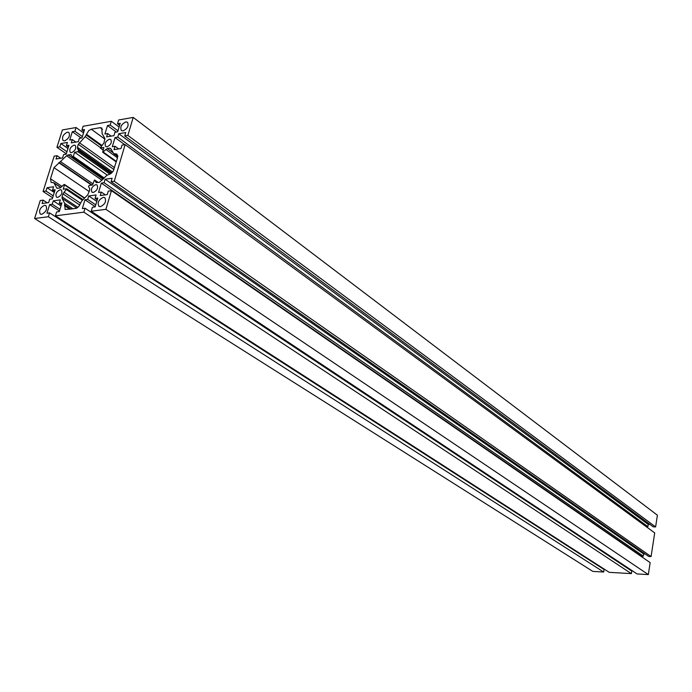 <?xml version="1.0" encoding="UTF-8"?>
<svg xmlns="http://www.w3.org/2000/svg" width="692" height="692" viewBox="0 0 692 692"><rect width="100%" height="100%" fill="white"/><g stroke="black" fill="none" stroke-linecap="round" stroke-linejoin="round"><path stroke-width="1.04" d="M100.461 206.657L98.913 206.346C97.174 202.704 98.619 199.694 103.255 197.324L104.829 197.644C106.559 201.303 105.097 204.304 100.461 206.657M64.615 140.883L63.119 140.606C61.649 137.275 63.059 134.456 67.34 132.155L68.871 132.431C70.325 135.77 68.906 138.59 64.615 140.883M125.78 121.904C121.325 124.223 119.863 127.112 121.394 130.572L123.098 130.9C127.553 128.6 129.023 125.71 127.51 122.242L125.78 121.904M109.379 139.196C105.591 141.177 104.354 143.633 105.677 146.583L107.07 146.851C110.858 144.887 112.095 142.431 110.781 139.473L109.379 139.196M71.596 152.647L70.307 152.404C69.027 149.524 70.229 147.102 73.923 145.13L75.229 145.372C76.509 148.261 75.298 150.692 71.596 152.647M44.496 205.29C40.058 207.643 38.657 210.567 40.309 214.07L41.676 214.33C46.122 211.994 47.523 209.062 45.888 205.55L44.496 205.29M60.109 189.738C56.329 191.727 55.126 194.21 56.519 197.185L57.73 197.41C61.51 195.429 62.712 192.947 61.346 189.971L60.109 189.738M93.316 192.471L92.001 192.212C90.574 189.167 91.802 186.641 95.678 184.643L97.01 184.902C98.428 187.956 97.191 190.473 93.316 192.471M64.52 184.902L63.898 184.617L59.944 188.034L56.926 188.233L53.838 182.749L51.113 182.429L50.499 178.752L53.967 167.663L66.614 155.752L68.041 154.904L71.086 154.679L72.513 157.058L73.309 156.47L74.615 152.257L77.928 151.721L78.525 150.718L77.4 147.249L78.308 144.325L85.168 136.627L88.775 130.554L91.266 129.214L100.115 127.665L101.75 127.968L102.148 133.72L104.847 138.374L103.999 142.837L100.262 148.001L103.878 147.482L102.658 152.214L107.277 148.538L109.673 148.149L110.755 148.598L113.782 153.676L116.887 154.065L117.536 157.724L113.159 171.244L110.798 173.649L106.949 175.292L99.389 182.351L96.197 182.541L94.475 179.998L92.538 184.98L89.121 185.473L88.507 186.494L89.649 188.596L89.683 190.144L87.746 194.885L81.708 201.035L78.793 206.484L76.293 208.37L65.117 209.477L64.641 203.336L62.098 198.422L62.072 196.891L62.998 193.89L66.709 188.743L63.197 189.184L64.52 184.902L84.433 198.258M83.844 212.176L55.429 215.826L609.245 572.345L631.372 573.616L83.844 212.176L85.038 208.223L82.331 208.577L84.986 199.798L87.694 199.434L88.74 195.974L96.093 194.962L95.055 198.44L97.797 198.068L95.141 206.908L92.399 207.263L91.206 211.224L637.055 573.945L648.335 574.594L650.16 562.631L111.438 190.681L108.289 191.113L107.251 194.608L100.254 195.559L101.3 192.082L105.366 194.859M91.206 211.224L105.885 209.339L648.335 574.594M105.885 209.339L111.438 190.681M101.3 192.082L98.558 192.463L101.361 183.112L641.207 556.083L643.318 556.195L643.664 553.963L645.203 554.033M101.361 183.112L104.103 182.714L643.318 556.195M104.103 182.714L105.141 179.263L643.664 553.963M105.141 179.263L112.121 178.242L111.092 181.719L648.681 556.454L651.086 556.576L654.701 532.901L125.131 144.611L114.232 181.261L651.086 556.576M111.092 181.719L114.232 181.261M83.966 131.471L81.941 130.01L83.092 126.281L111.325 121.282L110.184 125.062L107.485 125.537L104.924 133.997L107.623 133.539L106.603 136.895L113.929 135.658L114.941 132.293L117.666 131.826L120.218 123.306L117.502 123.781L118.635 119.984L133.21 117.406L127.864 135.407L124.733 135.935L125.745 132.535L118.782 133.72L117.77 137.102L115.036 137.561L112.294 146.704L115.028 146.254L114.007 149.654L120.979 148.538L121.991 145.121L125.131 144.611M115.028 146.254L118.678 148.901M115.036 137.561L124.742 144.671M117.77 137.102L647.876 526.638L646.077 526.577M118.782 133.72L648.222 524.441L647.876 526.638M650.065 524.51L648.222 524.441M124.733 135.935L653.213 526.837L655.609 526.923L127.864 135.407M133.21 117.406L657.4 515.211L655.609 526.923M117.502 123.781L119.604 125.356M107.623 133.539L111.153 136.125M107.485 125.537L116.325 132.06M110.184 125.062L117.969 130.823M111.325 121.282L119.093 127.06M81.941 130.01L84.562 129.551L81.985 137.916L79.364 138.365L78.343 141.67L71.302 142.863L72.323 139.568L75.886 142.085M72.323 139.568L69.736 140.009L72.323 131.696L81.224 138.045M72.323 131.696L74.909 131.238L82.391 136.592M74.909 131.238L76.068 127.527L83.533 132.89M76.068 127.527L62.384 129.949L56.943 147.301L66.302 153.806M56.943 147.301L59.841 146.816L66.942 151.756M59.841 146.816L60.87 143.538L67.954 148.486M60.87 143.538L67.392 142.431L66.363 145.718L68.378 147.128M66.363 145.718L68.949 145.285L66.172 154.212L63.586 154.636L62.557 157.949L56.026 158.996L57.064 155.7L60.749 158.234M57.064 155.7L54.158 156.167L43.077 191.476L52.635 197.748M55.429 215.826L56.632 211.942L59.261 211.596L61.934 202.92L59.304 203.284L60.36 199.876L53.293 200.844L52.237 204.235L49.634 204.59L46.952 213.205L49.556 212.868L48.353 216.734L34.6 218.508L40.24 200.542L43.146 200.135L42.091 203.509L48.639 202.618L49.694 199.235L52.289 198.872L55.126 189.746L52.531 190.118L53.578 186.762L47.039 187.714L45.992 191.061L53.232 195.827M45.992 191.061L43.077 191.476M47.039 187.714L54.27 192.488M52.531 190.118L54.581 191.485M43.146 200.135L47.255 202.808M34.6 218.508L592.836 571.402L603.692 572.033L48.353 216.734M49.556 212.868L604.099 569.525L603.692 572.033M602.299 567.881L602.23 568.322M49.634 204.59L59.46 210.965M52.237 204.235L59.979 209.269M53.293 200.844L61.017 205.896M59.304 203.284L61.406 204.65M631.372 573.616L631.77 571.082L85.038 208.223M629.85 569.81L629.945 569.222M84.986 199.798L95.219 206.657M87.694 199.434L95.755 204.849M88.74 195.974L96.794 201.407M95.055 198.44L97.235 199.91M74.615 152.257L107.191 175.067M64.434 205.654L70.013 209.304M64.667 204.884L71.181 209.157M64.641 203.336L73.11 208.898M62.098 198.422L76.812 208.128M62.072 196.891L77.928 207.358M62.998 193.89L79.796 205.04M64.01 192.22L80.54 203.214M66.536 189.625L82.46 200.273M66.813 188.899L82.988 199.728M56.623 187.887L57.367 188.38M54.132 183.086L60.913 187.61M50.499 178.752L62.072 186.485M53.967 167.663L89.242 191.589M58.785 162.698L91.552 185.119M59.356 162.603L92.131 185.041M60.784 161.764L92.901 183.795M66.614 155.752L102.035 180.309M68.041 154.904L103.073 179.245M70.333 154.532L71.587 155.415M72.608 157.093L103.636 178.674M73.309 156.47L104.276 178.026M77.928 151.721L109.846 174.133M78.525 150.718L110.971 173.536M77.435 148.728L111.758 172.905M77.4 147.249L112.571 172.048M78.308 144.325L113.99 169.583M79.303 142.673L114.561 167.698M85.168 136.627L100.228 147.431M86.163 134.975L101.525 146.021M86.396 134.231L102.035 145.493M91.266 129.214L105.011 139.196M100.115 127.665L102.546 129.439M100.461 148.036L103.125 149.948M103.229 152.032L116.42 161.47M105.798 149.403L117.51 157.819M107.277 148.538L113.177 152.794M109.673 148.149L111.083 149.169M114.612 153.832L117.778 156.115M115.227 153.736L117.726 155.544M95.903 182.212L96.612 182.697M94.752 180.119L98.229 182.515M66.709 188.743L83.04 199.677M64.442 184.444L84.666 198.016M53.838 182.749L61.008 187.532M72.513 157.058L103.618 178.692M100.262 148.001L103.099 150.034M102.658 152.214L116.273 161.945M113.782 153.676L117.761 156.539M94.674 180.032L98.264 182.515"/></g></svg>
